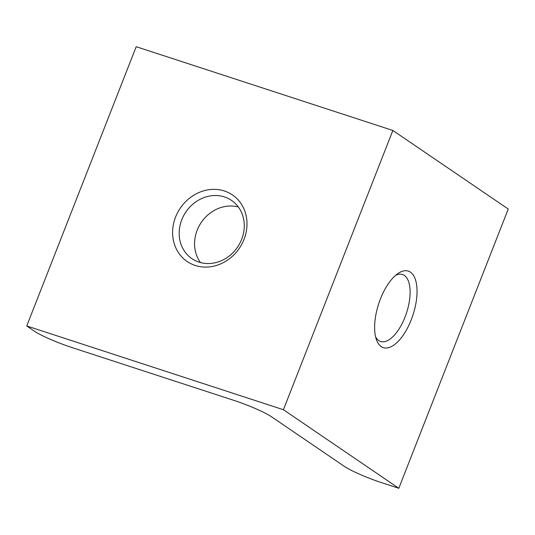 <?xml version="1.0" encoding="UTF-8"?>
<svg xmlns="http://www.w3.org/2000/svg" width="535" height="535" viewBox="0 0 535 535"><rect width="100%" height="100%" fill="white"/><g stroke="black" fill="none" stroke-linecap="round" stroke-linejoin="round"><path stroke-width="0.8" d="M200.498 262.565A35.23 31.237 124.2 0 1 197.168 230.231A35.23 31.237 124.2 0 1 238.342 206.971M381.241 346.613A40.259 18.029 -71.9 0 1 376.439 339.705A40.259 18.029 -71.9 0 1 398.06 273.445A40.259 18.029 -71.9 0 1 410.425 272.141A40.259 18.029 -71.9 0 1 411.221 319.85A40.259 18.029 -71.9 0 1 381.241 346.613M375.603 336.836A35.23 15.776 108.1 0 0 378.787 340.561A35.23 15.776 108.1 0 0 380.626 341.47A35.23 15.776 108.1 0 0 405.811 315.021A35.23 15.776 108.1 0 0 404.326 275.398A35.23 15.776 108.1 0 0 402.481 274.488A35.23 15.776 108.1 0 0 395.693 275.271M244.027 239.386A40.259 35.698 124.2 0 1 195.208 265.454A40.259 35.698 124.2 0 1 175.58 217.049A40.259 35.698 124.2 0 1 224.392 190.988A40.259 35.698 124.2 0 1 244.027 239.386M181.78 219.758A35.23 31.237 -55.8 0 0 191.904 258.646A35.23 31.237 -55.8 0 0 241.673 239.299A35.23 31.237 -55.8 0 0 231.548 200.411A35.23 31.237 -55.8 0 0 181.78 219.758M34.441 331.212L26.75 325.969L283.416 409.723L398.809 488.288L381.702 482.704A30.194 3.478 -158.6 0 1 344.493 466.466L271.412 416.712A30.194 3.478 21.4 0 0 234.203 400.481L71.65 347.442A30.194 3.478 -158.6 0 1 34.441 331.212M283.416 409.723L392.857 130.466L136.191 46.712L26.75 325.969M392.857 130.466L508.25 209.031L398.809 488.288"/></g></svg>
